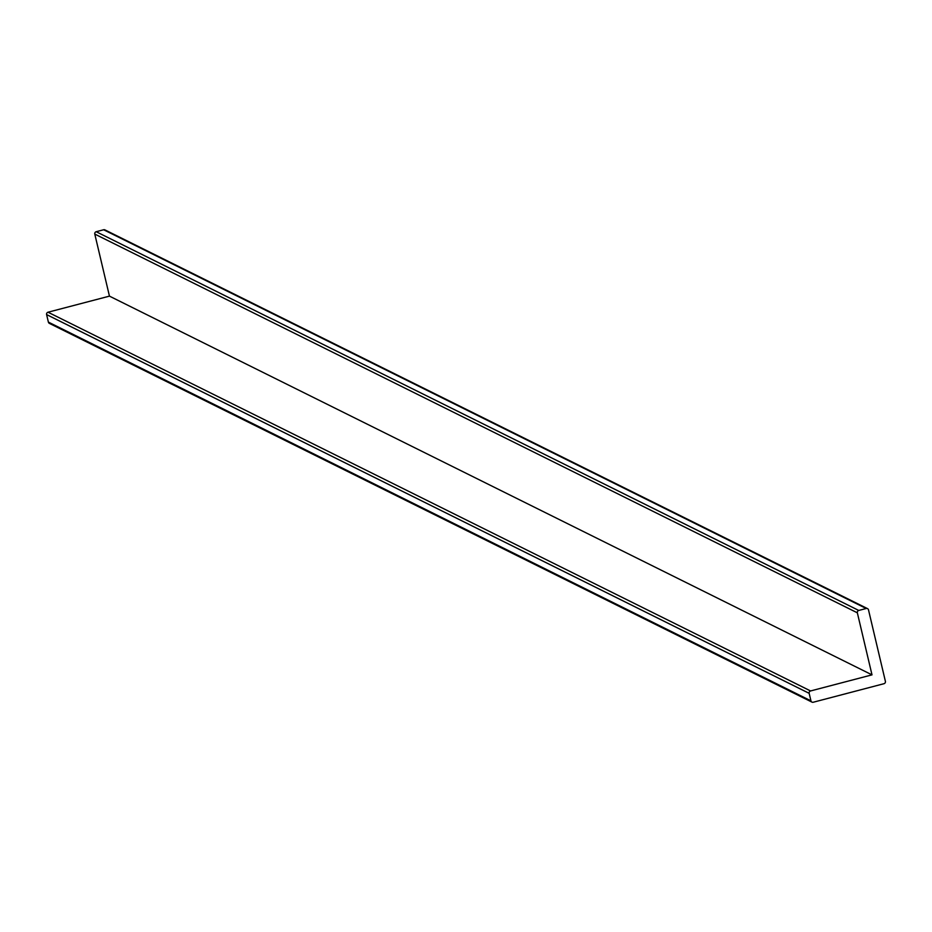 <?xml version="1.0" encoding="UTF-8"?>
<svg xmlns="http://www.w3.org/2000/svg" width="932" height="932" viewBox="0 0 932 932"><rect width="100%" height="100%" fill="white"/><g stroke="black" fill="none" stroke-linecap="round" stroke-linejoin="round"><path stroke-width="1.4" d="M866.201 608.503L103.65 229.761L96.206 231.719L858.756 610.448L866.201 608.503A1.957 1.899 116.4 0 1 868.508 609.889L885.4 681.339A1.957 1.899 116.4 0 1 883.979 683.704L813.24 702.239A1.957 1.899 116.4 0 1 811.923 702.099L49.373 323.369A1.957 1.899 -63.6 0 1 48.382 322.111L810.933 700.841A1.957 1.899 116.4 0 0 811.923 702.099M858.756 610.448A1.957 1.899 116.4 0 0 857.347 612.813L94.784 234.083L109.452 296.131L872.003 674.861L810.572 690.95A1.957 1.899 116.4 0 0 809.162 693.326L46.6 314.585L48.382 322.111M809.162 693.326L810.933 700.841M109.452 296.131L48.021 312.22L810.572 690.95M857.347 612.813L872.003 674.861M46.6 314.585A1.957 1.899 -63.6 0 1 48.021 312.22M94.784 234.083A1.957 1.899 -63.6 0 1 96.206 231.719M103.65 229.761A1.957 1.899 -63.6 0 1 104.955 229.901L867.517 608.631"/></g></svg>
